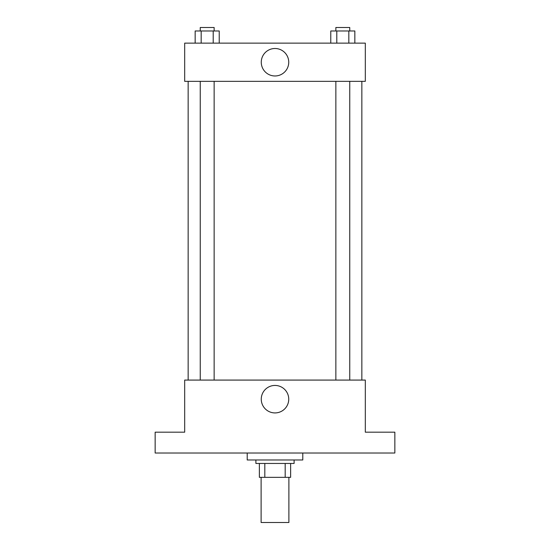 <?xml version="1.0" encoding="UTF-8"?>
<svg xmlns="http://www.w3.org/2000/svg" width="550" height="550" viewBox="0 0 550 550"><rect width="100%" height="100%" fill="white"/><g stroke="black" fill="none" stroke-linecap="round" stroke-linejoin="round"><path stroke-width="0.82" d="M261.106 477.345L261.106 522.5L288.894 522.5L288.894 477.345M285.189 463.451L285.189 477.345L259.366 477.345L259.366 463.451M285.189 477.345L290.634 477.345L290.634 463.451L290.634 477.345M294.106 459.972L294.106 463.451L255.894 463.451L255.894 459.972M264.811 463.451L264.811 477.345M247.211 453.028L247.211 459.972L302.789 459.972L302.789 453.028M394.845 453.028L155.155 453.028L155.155 432.183L184.683 432.183L184.683 380.078L365.317 380.078L365.317 432.183L394.845 432.183L394.845 453.028M288.743 399.183A13.743 13.743 0 0 1 268.132 411.084A13.743 13.743 0 0 1 268.132 387.283A13.743 13.743 0 0 1 288.743 399.183M361.845 81.345L361.845 380.078M335.857 380.078L335.857 81.345M214.143 81.345L214.143 380.078M365.317 81.345L184.683 81.345L184.683 43.134L365.317 43.134L365.317 81.345M288.743 62.239A13.743 13.743 0 0 1 268.132 74.133A13.743 13.743 0 0 1 268.132 50.339A13.743 13.743 0 0 1 288.743 62.239M354.839 43.134L354.839 30.972L330.77 30.972L330.77 43.134M348.824 30.972L348.824 43.134M336.793 30.972L336.793 43.134M335.857 30.972L335.857 27.5L349.752 27.5L349.752 30.972M219.23 43.134L219.23 30.972L195.161 30.972L195.161 43.134M213.208 30.972L213.208 43.134M201.176 30.972L201.176 43.134M200.248 30.972L200.248 27.5L214.143 27.5L214.143 30.972M188.155 81.345L188.155 380.078M349.752 380.078L349.752 81.345M200.248 81.345L200.248 380.078"/></g></svg>
